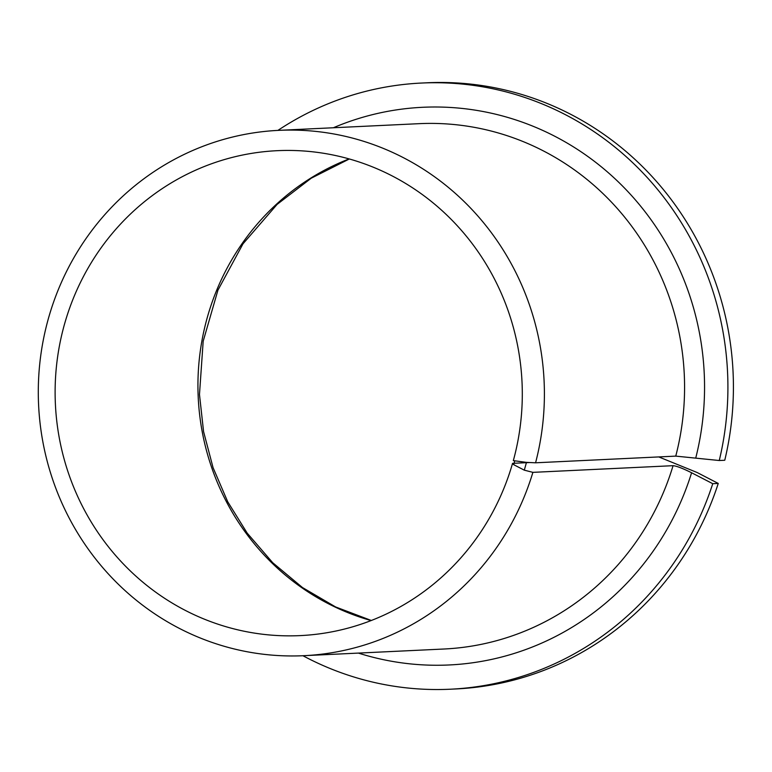 <?xml version="1.0" encoding="UTF-8"?>
<svg xmlns="http://www.w3.org/2000/svg" width="772" height="772" viewBox="0 0 772 772"><rect width="100%" height="100%" fill="white"/><g stroke="black" fill="none" stroke-linecap="round" stroke-linejoin="round"><path stroke-width="1.16" d="M719.263 460.517A303.425 291.961 -92.7 0 0 421.483 83.048L426.984 82.787A303.425 291.961 -92.7 0 1 724.763 460.257L719.263 460.517L675.751 456.117L535.575 462.795L526.485 462.38L524.294 470.158L513.689 464.676L512.56 463.345A242.736 233.569 -92.7 0 1 300.26 635.607A242.736 233.569 -92.7 0 1 55.401 404.258A242.736 233.569 -92.7 0 1 277.158 150.685A242.736 233.569 -92.7 0 1 513.332 460.614L526.485 462.38M514.731 461L513.689 464.676M658.777 456.928L697.097 472.503L718.249 483.436L712.749 483.697L691.596 472.763C682.815 468.372 676.639 466.008 673.068 465.68L532.892 472.358L524.294 470.158M421.483 83.048A303.425 291.961 -92.7 0 0 277.92 130.391M302.952 655.737A303.425 291.961 -92.7 0 0 450.365 689.213A303.425 291.961 -92.7 0 0 712.749 483.697M450.365 689.213L455.866 688.952A303.425 291.961 -92.7 0 0 718.249 483.436M535.575 462.795A262.972 253.033 -92.7 0 0 278.827 130.352A262.972 253.033 -92.7 0 0 38.6 405.059A262.972 253.033 -92.7 0 0 303.859 655.689A262.972 253.033 -92.7 0 0 532.892 472.358M529.717 462.524L512.56 463.345M349.118 158.916A242.736 233.569 -92.7 0 0 198.221 397.455A242.736 233.569 -92.7 0 0 371.11 620.572M675.751 456.117A262.972 253.033 -92.7 0 0 419.013 123.674L278.827 130.352M303.859 655.689L444.045 649.011A262.972 253.033 -92.7 0 0 673.068 465.68M695.813 457.757A279.155 268.608 -92.7 0 0 612.553 176.489A279.155 268.608 -92.7 0 0 333.388 127.747M358.42 653.093A279.155 268.608 -92.7 0 0 691.596 472.763M349.34 158.974L311.241 178.197L277.109 204.387L242.997 243.817L217.936 290.166L203.181 341.224L199.475 394.502L203.576 431.625L213.072 467.678L227.73 501.781L247.194 533.134L272.719 562.72L302.479 587.55L335.637 606.966L371.322 620.485"/></g></svg>

